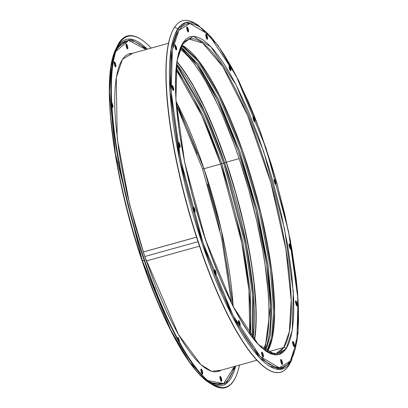 <?xml version="1.0" encoding="UTF-8"?>
<svg xmlns="http://www.w3.org/2000/svg" width="408" height="408" viewBox="0 0 408 408"><rect width="100%" height="100%" fill="white"/><g stroke="black" fill="none" stroke-linecap="round" stroke-linejoin="round"><path stroke-width="0.61" d="M127.163 46.736L126.893 45.767L127.342 45.64A2.586 0.637 -105.6 0 1 127.582 48.817A2.586 0.637 -105.6 0 1 126.434 47.017L125.996 45.12L126.317 43.85L127 44.778L127.781 47.537L127.459 48.807L126.434 47.017A2.586 0.637 -105.6 0 1 126.194 43.84A2.586 0.637 -105.6 0 1 127.342 45.64L126.893 45.767A2.586 0.637 74.4 0 0 126.016 44.079M115.418 66.688A2.586 0.637 74.4 0 0 115 63.75L115.454 63.623A2.586 0.637 -105.6 0 1 115.688 66.8A2.586 0.637 -105.6 0 1 114.541 64.999L114.102 63.102L114.429 61.832L115.454 63.623L115.892 65.52L115.566 66.79L114.541 64.999A2.586 0.637 -105.6 0 1 114.306 61.822A2.586 0.637 -105.6 0 1 115.454 63.623L115 63.75A2.586 0.637 74.4 0 0 114.128 62.062M111.802 102.658A2.586 0.637 -105.6 0 1 112.526 104.178L112.073 104.3A2.586 0.637 74.4 0 0 111.858 103.729M119.452 163.894A2.586 0.637 -105.6 0 0 119.003 161.124L118.891 160.808A2.586 0.637 -105.6 0 1 119.003 161.124L119.355 164.215M154.112 286.707A2.586 0.637 -105.6 0 1 154.958 288.364L155.392 290.261M178.781 340.374L178.505 339.405L178.959 339.278L178.255 337.783L177.694 337.569L177.618 338.808A2.586 0.637 -105.6 0 1 177.806 337.477A2.586 0.637 -105.6 0 1 178.959 339.278L178.505 339.405A2.586 0.637 74.4 0 0 177.633 337.717M202.266 373.565L201.802 370.923L202.251 370.801A2.586 0.637 -105.6 0 1 202.49 373.978A2.586 0.637 -105.6 0 1 201.343 372.178L200.904 370.28L201.226 369.01L201.909 369.934L202.689 372.698L202.368 373.968L201.343 372.178A2.586 0.637 -105.6 0 1 201.103 369A2.586 0.637 -105.6 0 1 202.251 370.801L201.802 370.923A2.586 0.637 74.4 0 0 200.925 369.235M221.309 380.894L220.845 378.252L221.294 378.124A2.586 0.637 -105.6 0 1 221.534 381.301A2.586 0.637 -105.6 0 1 220.381 379.506L219.917 376.865L220.269 376.334L220.952 377.262L221.733 380.021L221.411 381.291L220.381 379.506A2.586 0.637 -105.6 0 1 220.147 376.324A2.586 0.637 -105.6 0 1 221.294 378.124L220.845 378.252A2.586 0.637 74.4 0 0 219.968 376.564M132.993 53.249L128.994 53.79L125.429 55.855L122.329 59.43L119.722 64.484L117.637 70.961L116.096 78.805L115.112 87.934L114.689 98.267L114.842 109.696L115.561 122.12L118.667 149.45L121.028 164.093L127.25 194.636L135.262 225.869L144.758 256.591L178.367 334.387L200.818 364.609L211.67 371.351L221.029 370.235L218.734 371.356L214.73 371.897L210.339 370.903L205.596 368.378L200.542 364.359L195.238 358.877L189.725 351.987L184.059 343.75L178.296 334.254L172.487 323.585L166.694 311.845L155.371 285.62L144.758 256.591A1.454 0.296 161.4 0 1 144.845 256.494A1.454 0.296 -18.6 0 0 144.758 256.591L129.586 204.439L117.213 138.587L116.28 77.627L122.431 59.277L132.707 53.239M117.667 46.782L130.596 39.142L147.288 49.174A179.551 44.35 74.4 0 0 117.667 46.782M146.044 49.521L128.693 40.423L115.903 51.316L118.182 47.114L121.533 43.248L125.389 41.014L129.708 40.433L134.456 41.509L139.582 44.232L146.044 49.521M235.054 378.328A182.116 44.982 -105.6 0 0 239.481 365.094A182.116 44.982 -105.6 0 1 212.966 384.484A182.116 44.982 -105.6 0 1 144.621 260.35A182.116 44.982 -105.6 0 1 118.437 45.206A182.116 44.982 -105.6 0 1 151.159 48.098A182.116 44.982 -105.6 0 0 140.525 39.056A182.116 44.982 -105.6 0 0 144.621 260.35L144.243 260.528A182.458 45.069 74.4 0 0 234.845 378.731L235.054 378.328A182.116 44.982 -105.6 0 1 144.621 260.35L142.3 260.513A179.892 44.431 74.4 0 0 209.809 383.132A179.892 44.431 74.4 0 0 211.242 383.948L209.809 383.132L189.735 362.319L170.646 329.848L142.3 260.513A2.259 0.459 161.4 0 1 141.933 260.391A2.259 0.459 161.4 0 1 141.964 260.258L141.964 260.258M234.952 378.532A182.458 45.069 -105.6 0 1 212.716 384.897A182.458 45.069 -105.6 0 1 144.243 260.528A182.458 45.069 -105.6 0 1 118.009 44.982A182.458 45.069 -105.6 0 1 140.332 38.938M209.875 382.373L221.488 384.382M233.172 306.337L221.274 229.852L203.985 168.693A1.938 0.393 161.4 0 1 202.496 168.8A1.938 0.393 161.4 0 1 202.521 168.677A1.938 0.393 -18.6 0 0 202.496 168.8A1.938 0.393 -18.6 0 0 203.985 168.693A163.083 40.28 74.4 0 0 176.144 101.648L203.985 168.693L220.682 164.041L203.985 168.693A163.083 40.28 74.4 0 1 233.172 306.337M220.58 370.357L217.928 371.596M176.139 69.625A163.083 40.28 -105.6 0 1 220.682 164.041L241.664 242.357L248.946 290.19L249.727 333.749A163.083 40.28 -105.6 0 0 220.682 164.041A1.775 0.362 -18.6 0 0 221.855 163.618A1.775 0.362 161.4 0 1 220.682 164.041L202.016 115.989L176.139 69.625M250.833 335.243L250.334 291.516L243.081 243.066L221.855 163.618L202.791 114.653L176.312 67.774L202.791 114.653L221.855 163.618A1.454 0.296 161.4 0 1 223.65 163.118A1.454 0.296 -18.6 0 0 221.855 163.618L243.081 243.066L250.334 291.516L250.833 335.243M176.588 65.316L203.975 112.807L223.65 163.118L245.193 244.162L252.343 293.454L252.343 337.207L252.343 293.454L245.193 244.162L223.65 163.118A1.775 0.362 -18.6 0 0 224.67 162.93A1.775 0.362 161.4 0 1 223.65 163.118L203.975 112.807L176.588 65.316M253.067 338.12L253.419 294.51L246.356 244.81L224.67 162.93A163.083 40.28 74.4 0 0 176.735 64.158L204.643 111.879L224.67 162.93L226.292 162.476L224.67 162.93A163.083 40.28 74.4 0 1 253.067 338.12M177.031 62.118A163.083 40.28 -105.6 0 1 226.292 162.476L235.676 192.841L243.596 223.706L249.742 253.888L252.073 268.362L253.883 282.234L255.857 307.647L256.005 318.944L255.592 329.154L254.373 339.716A163.083 40.28 -105.6 0 0 226.292 162.476L215.801 133.788L204.612 107.875L193.147 85.726L187.451 76.342L181.856 68.202L177.031 62.118M226.379 162.348A163.567 40.402 -105.6 0 1 254.572 339.951L255.765 329.521L256.178 319.28L256.03 307.948L254.051 282.458L252.236 268.546L247.054 239.052L239.965 208.289L235.788 192.8L226.379 162.348L221.233 147.681L210.309 120.166L204.632 107.579L193.137 85.369L187.425 75.954L181.805 67.794L177.077 61.817A163.567 40.402 -105.6 0 1 226.379 162.348M129.346 53.672L132.258 53.361M184.426 354.425L178.199 344.163L171.926 332.637L165.663 319.954L153.428 291.623L147.574 276.247M136.654 243.811L127.153 210.181L119.427 176.644L113.776 144.498L110.415 114.969M109.64 101.546L109.609 83.931M127.357 48.409L127.327 47.665M127.306 48.705A2.586 0.637 74.4 0 0 126.893 45.767L126.189 44.273M115 63.75L114.296 62.256M112.511 106.197L111.731 103.438M178.934 341.241A2.586 0.637 74.4 0 0 178.505 339.405L178.163 338.538M202.215 373.866A2.586 0.637 74.4 0 0 201.802 370.923L201.098 369.434M228.608 275.823L226.246 261.176M220.024 230.632L216.225 215.031L207.432 183.901M197.329 153.882L186.303 126.123L176.363 104.774M125.786 40.887L116.882 48.613M212.716 384.897L209.809 383.132C189.271 371.05 162.593 322.024 141.928 260.391A2.259 0.459 -18.6 0 0 142.3 260.513L115.428 153.77L109.507 91.831L111.139 66.157L116.433 48.001A179.892 44.431 74.4 0 0 142.3 260.513L144.243 260.528A182.458 45.069 74.4 0 1 140.138 38.816L140.525 39.056M211.492 383.535A179.551 44.35 74.4 0 0 235.61 366.17L226.083 383.699L211.492 383.535M207.641 380.567L223.717 383.551L234.365 366.517L232.361 372.57L229.546 378.027L226.195 381.893L222.34 384.127L218.02 384.708L213.272 383.637L207.641 380.567M111.496 102.388L112.526 104.178L112.96 106.075L112.639 107.345L111.955 106.422M153.928 286.574L154.958 288.364A2.586 0.637 -105.6 0 1 155.336 289.848M179.403 342.088A2.586 0.637 -105.6 0 0 178.959 339.278L179.311 342.363M221.258 381.194A2.586 0.637 74.4 0 0 220.845 378.252M112.486 107.243A2.586 0.637 74.4 0 0 112.073 104.3L112.526 104.178A2.586 0.637 -105.6 0 1 112.761 107.355A2.586 0.637 -105.6 0 1 112.022 106.554M196.513 237.17L143.315 251.991L196.513 237.17M144.845 256.494L197.992 241.689L144.845 256.494M239.17 158.61L226.323 162.19L239.17 158.61M143.341 251.945L196.503 237.135L143.341 251.945M146.339 260.982L199.492 246.172L146.339 260.982M295.591 300.956L296.152 301.175L296.856 302.665L297.208 305.755A2.586 0.637 -105.6 0 1 297.095 305.847A2.586 0.637 -105.6 0 1 295.861 303.787A2.586 0.637 -105.6 0 1 295.591 300.956L295.591 300.956A2.586 0.637 -105.6 0 1 295.708 300.869A2.586 0.637 -105.6 0 1 296.937 302.925A2.586 0.637 -105.6 0 1 297.208 305.755L296.647 305.541L295.943 304.047L295.591 300.956M296.947 305.827L297.208 305.755L296.947 305.827M294.28 346.305A2.586 0.637 -105.6 0 1 294.163 346.397A2.586 0.637 -105.6 0 1 292.934 344.342A2.586 0.637 -105.6 0 1 292.663 341.511L293.225 341.726L294.204 344.189L294.392 345.862L294.041 346.387L292.74 343.628L292.663 341.511A2.586 0.637 -105.6 0 1 292.776 341.42A2.586 0.637 -105.6 0 1 294.01 343.475A2.586 0.637 -105.6 0 1 294.28 346.305L294.02 346.377L294.28 346.305M282.387 364.288A2.586 0.637 -105.6 0 1 282.275 364.38A2.586 0.637 -105.6 0 1 281.041 362.324A2.586 0.637 -105.6 0 1 280.775 359.494L281.693 360.335L282.31 362.171L282.499 363.844L282.152 364.37L280.852 361.61L280.775 359.494A2.586 0.637 -105.6 0 1 280.888 359.402A2.586 0.637 -105.6 0 1 282.117 361.457A2.586 0.637 -105.6 0 1 282.387 364.288L282.132 364.359L282.387 364.288M261.732 352.165L262.288 352.379L262.992 353.874L263.344 356.959A2.586 0.637 -105.6 0 1 263.231 357.051A2.586 0.637 -105.6 0 1 262.002 354.996A2.586 0.637 -105.6 0 1 261.732 352.165L261.732 352.165A2.586 0.637 -105.6 0 1 261.844 352.073A2.586 0.637 -105.6 0 1 263.078 354.134A2.586 0.637 -105.6 0 1 263.344 356.959L262.788 356.745L262.084 355.256L261.732 352.165M263.089 357.036L263.344 356.959L263.089 357.036M240.052 325.441A2.586 0.637 -105.6 0 1 239.935 325.533A2.586 0.637 -105.6 0 1 238.706 323.478A2.586 0.637 -105.6 0 1 238.435 320.647L239.358 321.489L239.975 323.325L240.164 324.992L239.812 325.523L238.512 322.764L238.435 320.647A2.586 0.637 -105.6 0 1 238.553 320.555A2.586 0.637 -105.6 0 1 239.782 322.611A2.586 0.637 -105.6 0 1 240.052 325.441L239.792 325.513L240.052 325.441M214.435 269.729L214.996 269.948L215.699 271.437L216.051 274.528A2.586 0.637 -105.6 0 1 215.934 274.62A2.586 0.637 -105.6 0 1 214.705 272.559A2.586 0.637 -105.6 0 1 214.435 269.729L214.435 269.729A2.586 0.637 -105.6 0 1 214.547 269.642A2.586 0.637 -105.6 0 1 215.781 271.697A2.586 0.637 -105.6 0 1 216.051 274.528L215.49 274.309L214.786 272.819L214.435 269.729M215.791 274.599L216.051 274.528L215.791 274.599M194.999 211.966A2.586 0.637 -105.6 0 1 194.881 212.058A2.586 0.637 -105.6 0 1 193.652 210.003A2.586 0.637 -105.6 0 1 193.382 207.172L193.943 207.386L194.647 208.881L195.111 211.523L194.759 212.048L193.458 209.289L193.382 207.172A2.586 0.637 -105.6 0 1 193.494 207.08A2.586 0.637 -105.6 0 1 194.728 209.136A2.586 0.637 -105.6 0 1 194.999 211.966L194.738 212.038L194.999 211.966M180.096 147.288A2.586 0.637 -105.6 0 1 179.984 147.38A2.586 0.637 -105.6 0 1 178.75 145.325A2.586 0.637 -105.6 0 1 178.48 142.494L179.403 143.335L180.02 145.171L180.209 146.844L179.862 147.37L178.832 145.579L178.48 142.494A2.586 0.637 -105.6 0 1 178.597 142.402A2.586 0.637 -105.6 0 1 179.826 144.458A2.586 0.637 -105.6 0 1 180.096 147.288L179.836 147.359L180.096 147.288M173.619 90.336A2.586 0.637 -105.6 0 1 173.502 90.428A2.586 0.637 -105.6 0 1 172.273 88.373A2.586 0.637 -105.6 0 1 172.003 85.542L172.564 85.757L173.267 87.251L173.731 89.893L173.38 90.418L172.079 87.659L172.003 85.542A2.586 0.637 -105.6 0 1 172.115 85.451A2.586 0.637 -105.6 0 1 173.349 87.511A2.586 0.637 -105.6 0 1 173.619 90.336L173.359 90.413L173.619 90.336M176.547 49.786A2.586 0.637 -105.6 0 1 176.434 49.878A2.586 0.637 -105.6 0 1 175.2 47.823A2.586 0.637 -105.6 0 1 174.93 44.992L175.853 45.834L176.47 47.67L176.659 49.337L176.312 49.868L175.006 47.109L174.93 44.992A2.586 0.637 -105.6 0 1 175.047 44.9A2.586 0.637 -105.6 0 1 176.276 46.956A2.586 0.637 -105.6 0 1 176.547 49.786L176.287 49.858L176.547 49.786M188.435 31.804A2.586 0.637 -105.6 0 1 188.323 31.895A2.586 0.637 -105.6 0 1 187.094 29.84A2.586 0.637 -105.6 0 1 186.823 27.01L187.741 27.851L188.358 29.687L188.547 31.36L188.2 31.885L186.9 29.126L186.823 27.01A2.586 0.637 -105.6 0 1 186.935 26.918A2.586 0.637 -105.6 0 1 188.17 28.973A2.586 0.637 -105.6 0 1 188.435 31.804M207.478 39.132A2.586 0.637 -105.6 0 1 207.366 39.224A2.586 0.637 -105.6 0 1 206.132 37.164A2.586 0.637 -105.6 0 1 205.867 34.333L206.785 35.18L207.402 37.016L207.59 38.683L207.244 39.214L205.943 36.455L205.867 34.333A2.586 0.637 -105.6 0 1 205.979 34.247A2.586 0.637 -105.6 0 1 207.208 36.302A2.586 0.637 -105.6 0 1 207.478 39.132L207.223 39.204L207.478 39.132M230.775 70.65A2.586 0.637 -105.6 0 1 230.658 70.742A2.586 0.637 -105.6 0 1 229.429 68.687A2.586 0.637 -105.6 0 1 229.158 65.856L229.719 66.071L230.699 68.534L230.887 70.207L230.535 70.732L229.235 67.973L229.158 65.856A2.586 0.637 -105.6 0 1 229.276 65.764A2.586 0.637 -105.6 0 1 230.505 67.82A2.586 0.637 -105.6 0 1 230.775 70.65L230.515 70.722L230.775 70.65M254.776 121.569A2.586 0.637 -105.6 0 1 254.663 121.655A2.586 0.637 -105.6 0 1 253.429 119.6A2.586 0.637 -105.6 0 1 253.159 116.77L253.72 116.984L254.424 118.478L254.862 120.375L254.541 121.645L253.511 119.86L253.159 116.77A2.586 0.637 -105.6 0 1 253.276 116.678A2.586 0.637 -105.6 0 1 254.505 118.738A2.586 0.637 -105.6 0 1 254.776 121.569L254.516 121.64L254.776 121.569M290.731 248.804A2.586 0.637 -105.6 0 1 290.613 248.895A2.586 0.637 -105.6 0 1 289.384 246.84A2.586 0.637 -105.6 0 1 289.114 244.01L289.675 244.224L290.379 245.718L290.843 248.355L290.491 248.885L289.19 246.126L289.114 244.01A2.586 0.637 -105.6 0 1 289.226 243.918A2.586 0.637 -105.6 0 1 290.46 245.973A2.586 0.637 -105.6 0 1 290.731 248.804L290.47 248.875L290.731 248.804M274.212 179.331L274.773 179.546L275.476 181.04L275.828 184.125A2.586 0.637 -105.6 0 1 275.716 184.217A2.586 0.637 -105.6 0 1 274.482 182.162A2.586 0.637 -105.6 0 1 274.212 179.331L274.212 179.331A2.586 0.637 -105.6 0 1 274.329 179.239A2.586 0.637 -105.6 0 1 275.558 181.295A2.586 0.637 -105.6 0 1 275.828 184.125L275.267 183.911L274.564 182.417L274.212 179.331M275.568 184.197L275.828 184.125L275.568 184.197M278.669 354.674L285.692 348.916M269.571 366.308L281.862 368.868L289.741 362.534M173.069 29.815A182.116 44.982 74.4 0 0 187.94 208.651A182.116 44.982 74.4 0 0 267.684 369.408M290.782 361.789A182.458 45.069 -105.6 0 1 288.573 365.813A182.458 45.069 74.4 0 0 290.012 363.365L291.582 360.346A179.892 44.431 -105.6 0 1 290.17 362.763L291.582 360.346L298.07 333.071L297.57 291.628L290.317 240.077L277.093 183.809L259.315 128.816L238.864 80.937L217.867 45.206L198.212 25.214L185.762 22.517L177.806 28.881L174.609 27.168L177.806 28.881A179.892 44.431 -105.6 0 1 198.212 25.214L195.304 23.45A182.458 45.069 74.4 0 0 174.609 27.168A182.458 45.069 -105.6 0 1 196.773 24.398M296.157 304.618A182.116 44.982 74.4 0 0 295.994 301.793A182.116 44.982 74.4 0 1 296.157 304.618M230.403 69.538A182.116 44.982 74.4 0 0 229.082 67.106A182.116 44.982 74.4 0 1 230.403 69.538M290.17 362.763L288.573 365.813L290.17 362.763A2.259 2.142 -146.5 0 0 290.287 361.106A2.259 2.142 33.5 0 1 290.17 362.763A179.892 44.431 -105.6 0 1 202.256 243.806A179.892 44.431 -105.6 0 1 177.806 28.881A2.259 2.142 33.5 0 1 178.923 30.192L189.955 23.496L208.927 34.746L236.15 75.822L266.052 148.089L288.558 231.545L298.019 299.477L296.866 341.17L290.287 361.106L293.102 355.649L295.351 348.646L297.019 340.175L298.085 330.312L298.539 319.148L298.375 306.801L297.6 293.377L296.218 279.016L291.689 248.028L284.968 215.026L276.313 181.285L271.361 164.536L260.447 132.1L254.587 116.724L248.538 102.107L236.094 75.709L229.816 64.183L223.589 53.922L217.469 45.023L211.512 37.577L205.78 31.656L200.323 27.31L195.197 24.587L190.449 23.511L186.13 24.092L182.274 26.326L178.923 30.192L176.108 35.649L173.859 42.651L172.191 51.122L171.125 60.986L170.671 72.15L170.835 84.497L171.61 97.92L172.992 112.282L177.521 143.269L184.243 176.271L188.348 193.132L197.849 226.761L203.159 243.209L208.763 259.197L220.672 289.19L233.116 315.588L239.394 327.114L245.621 337.375L251.741 346.275L257.698 353.721L263.43 359.642L268.887 363.987L274.013 366.71L278.761 367.786L283.081 367.205L286.936 364.971L290.287 361.106L279.256 367.802L260.284 356.551L233.06 315.476L203.159 243.209L180.652 159.752L171.192 91.82L172.344 50.128L178.923 30.192A2.259 2.142 -146.5 0 0 177.806 28.881L171.166 48.996L170.003 91.061L179.551 159.599L202.256 243.806L232.427 316.72L259.896 358.163L279.036 369.52L290.17 362.763M189.026 39.056L202.7 43.059L222.88 66.759L247.559 115.347L270.713 182.182L285.87 249.099L291.205 300.293L289.313 331.75L283.728 347.494A1.938 1.836 33.5 0 1 286.141 348.789L292.23 330.337L293.301 291.751L284.539 228.873L263.711 151.628L236.033 84.742L210.839 46.726L193.28 36.307L183.07 42.508A1.938 1.836 33.5 0 1 182.881 44.074A1.938 1.836 -146.5 0 0 183.07 42.508L176.98 60.96L175.909 99.547L184.671 162.425L205.499 239.669L233.177 306.556L258.371 344.571L275.93 354.991L286.141 348.789A1.938 1.836 -146.5 0 0 283.728 347.494A163.083 40.28 -105.6 0 1 276.568 353.252C255.841 359.433 216.143 285.427 193.907 201.124C186.635 174.032 181.448 148.374 178.342 124.149C176.414 108.875 175.481 95.222 175.547 83.186C175.766 64.189 178.209 51.153 182.876 44.079L189.026 39.056A163.083 40.28 -105.6 0 1 266.771 168.846A163.083 40.28 -105.6 0 1 283.728 347.494L268.122 351.844L283.728 347.494L276.568 353.252M181.514 45.461L197.967 61.21L218.887 96.079L241.001 149.221L259.31 210.936L270.249 267.531L273.651 310.024L271.682 337.034L266.822 351.65L271.682 337.034L273.651 310.024L270.249 267.531L259.31 210.936L241.001 149.221L218.887 96.079L197.967 61.21L181.514 45.461M267.204 351.88L272.304 337.982L274.594 311.635L271.514 269.423L260.732 212.43L242.281 149.782L219.851 95.814L198.671 60.71L182.141 45.278A163.083 40.28 74.4 0 1 254.903 189.99A163.083 40.28 74.4 0 1 267.454 351.482M180.8 47.965L197.105 65.05L217.311 99.858L238.364 151.088L255.872 209.972L266.689 264.486L270.53 306.434L264.914 349.875A163.083 40.28 -105.6 0 0 250.915 191.102A163.083 40.28 -105.6 0 0 180.8 47.965M265.69 350.926L270.218 335.667L271.83 308.382L268.224 266.383L257.458 211.201L239.731 151.21L218.295 99.017L197.758 63.816L181.29 46.9L197.671 63.699L218.091 98.608L239.45 150.409L257.193 210.105L268.061 265.246L271.81 307.428L270.325 334.999L265.889 350.538M263.843 349.085L266.057 342.317L267.577 334.565L268.551 325.543L268.969 315.333L268.821 304.036L268.107 291.761L265.037 264.751L262.706 250.277L256.555 220.096L248.64 189.225L239.256 158.865L234.126 144.243L223.232 116.805L217.576 104.259L206.111 82.115L200.415 72.731L194.815 64.592L189.368 57.783L184.12 52.362L180.29 49.2A163.083 40.28 74.4 0 1 249.293 191.556A163.083 40.28 74.4 0 1 263.843 349.085M183.07 42.508L186.17 38.933L189.735 36.863L193.739 36.327L198.13 37.322L202.873 39.841L207.927 43.86L213.231 49.343L218.744 56.238L224.41 64.469L230.173 73.97L235.982 84.64L247.498 109.074L258.519 136.833L268.622 166.852L273.207 182.351L281.219 213.583L287.441 244.127L291.628 272.809L293.627 298.523L293.78 309.958L293.357 320.285L292.373 329.414L290.833 337.258L288.747 343.735L286.141 348.789L283.04 352.364L279.475 354.435L275.471 354.97L271.08 353.976L266.337 351.456L261.283 347.438L255.979 341.955L250.466 335.06L244.8 326.828L239.037 317.327L233.228 306.658L221.712 282.224L210.691 254.464L200.588 224.446L191.791 193.316L184.64 162.282L179.408 132.524L176.302 105.198L175.583 92.774L175.43 81.34L175.853 71.012L176.837 61.883L178.378 54.04L180.464 47.563L183.07 42.508M174.609 27.168A182.458 45.069 74.4 0 0 199.405 245.157A182.458 45.069 74.4 0 0 288.573 365.813A182.458 45.069 -105.6 0 1 267.877 369.531A182.458 45.069 -105.6 0 1 188.18 208.585A182.458 45.069 -105.6 0 1 173.171 29.616A182.458 45.069 -105.6 0 1 174.609 27.168M173.171 29.616L172.961 30.019A182.116 44.982 74.4 0 0 187.94 208.651A182.116 44.982 74.4 0 0 267.49 369.291L267.877 369.531M296.754 305.878L296.677 303.761L295.698 301.298M293.826 346.433L293.913 345.245L293.133 342.48M281.933 364.415L281.857 362.299M262.895 357.087L262.818 354.97L261.839 352.507M239.598 325.569L239.685 324.375M239.522 323.452L238.904 321.616M215.597 274.65L215.71 274.207M215.684 273.462L214.904 270.698M194.545 212.094L194.657 211.645M194.468 209.977L193.489 207.514M179.642 147.416L179.729 146.227M179.566 145.299L178.949 143.463M173.165 90.464L173.278 90.02M173.252 89.276L172.11 85.884M176.093 49.914L176.205 49.465M175.399 45.961L175.037 45.334M187.986 31.931L188.068 30.738M187.91 29.815L186.93 27.351M207.024 39.255L207.142 38.811M207.111 38.066L205.974 34.675M230.321 70.778L230.245 68.661L229.265 66.198M254.322 121.691L254.245 119.575L253.266 117.111M290.277 248.931L290.2 246.815L289.221 244.351M275.375 184.253L275.298 182.136L274.319 179.673M275.441 184.105A2.586 0.637 74.4 0 0 275.186 181.682A2.586 0.637 74.4 0 0 274.15 179.474M290.338 248.783A2.586 0.637 74.4 0 0 290.083 246.361A2.586 0.637 74.4 0 0 289.053 244.152M254.388 121.548A2.586 0.637 74.4 0 0 254.128 119.126A2.586 0.637 74.4 0 0 253.098 116.918M230.387 70.63A2.586 0.637 74.4 0 0 230.127 68.207A2.586 0.637 74.4 0 0 229.097 66.004M207.091 39.112A2.586 0.637 74.4 0 0 206.836 36.689A2.586 0.637 74.4 0 0 205.8 34.481M188.047 31.783A2.586 0.637 74.4 0 0 187.792 29.361A2.586 0.637 74.4 0 0 186.757 27.152M176.159 49.766A2.586 0.637 74.4 0 0 175.899 47.343A2.586 0.637 74.4 0 0 174.869 45.135M173.227 90.321A2.586 0.637 74.4 0 0 172.972 87.898A2.586 0.637 74.4 0 0 171.941 85.69M179.709 147.268A2.586 0.637 74.4 0 0 179.454 144.845A2.586 0.637 74.4 0 0 178.418 142.642M194.606 211.946A2.586 0.637 74.4 0 0 194.351 209.523A2.586 0.637 74.4 0 0 193.321 207.32M215.664 274.507A2.586 0.637 74.4 0 0 215.404 272.085A2.586 0.637 74.4 0 0 214.373 269.877M239.664 325.421A2.586 0.637 74.4 0 0 239.404 322.998A2.586 0.637 74.4 0 0 238.374 320.79M262.956 356.944A2.586 0.637 74.4 0 0 262.701 354.516A2.586 0.637 74.4 0 0 261.666 352.313M281.999 364.267A2.586 0.637 74.4 0 0 281.744 361.845A2.586 0.637 74.4 0 0 280.709 359.642M293.893 346.285A2.586 0.637 74.4 0 0 293.632 343.862A2.586 0.637 74.4 0 0 292.602 341.659M296.82 305.735A2.586 0.637 74.4 0 0 296.565 303.312A2.586 0.637 74.4 0 0 295.53 301.104M231.632 303.322L221.743 238.593L202.49 168.795L176.384 105.024M141.928 260.391C112.705 174.808 100.286 76.016 116.433 48.001L118.009 44.982M221.534 381.301L221.08 381.429M202.49 373.978L202.036 374.1M112.761 107.355L112.312 107.477M115.688 66.8L115.24 66.927M127.582 48.817L127.128 48.945M218.025 371.071L256.856 360.249M129.703 54.075L168.535 43.253M296.642 305.969L297.095 305.847M293.714 346.525L294.163 346.397M281.821 364.507L282.275 364.38M262.778 357.179L263.231 357.051M239.486 325.66L239.935 325.533M215.485 274.742L215.934 274.62M194.432 212.186L194.881 212.058M179.53 147.507L179.984 147.38M173.053 90.556L173.502 90.428M175.981 50L176.434 49.878M187.869 32.023L188.323 31.895M206.912 39.347L207.366 39.224M230.209 70.87L230.658 70.742M254.209 121.783L254.663 121.655M290.165 249.018L290.613 248.895M275.262 184.345L275.716 184.217M267.816 352.226L276.695 353.716M202.567 28.927L197.957 25.628"/></g></svg>
